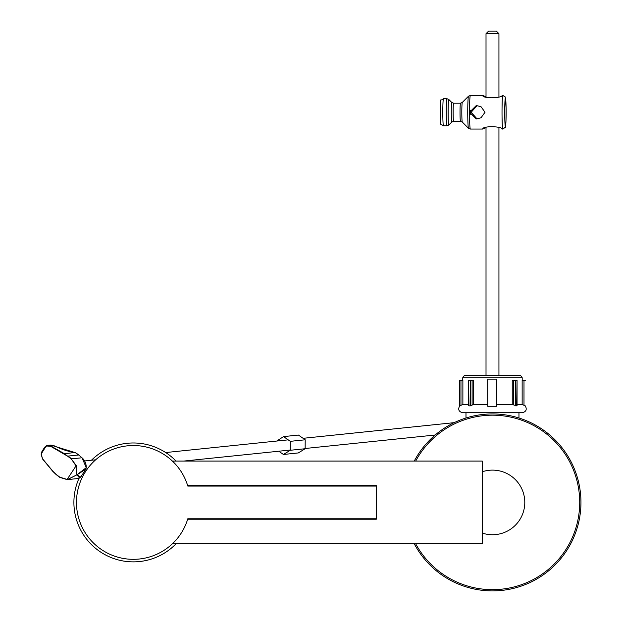 <?xml version="1.0" encoding="UTF-8"?>
<svg xmlns="http://www.w3.org/2000/svg" width="622" height="622" viewBox="0 0 622 622"><rect width="100%" height="100%" fill="white"/><g stroke="black" fill="none" stroke-linecap="round" stroke-linejoin="round"><path stroke-width="0.93" d="M172.364 543.776L482.268 543.776L482.268 461.073L172.364 461.073M187.805 486.077L376.294 486.077L376.294 485.627L187.665 485.627L187.805 486.077A56.859 56.859 0 0 0 76.514 500.352A56.859 56.859 0 0 0 187.805 518.771L376.294 518.771L376.294 519.222L187.665 519.222L187.805 518.771M376.294 486.077L376.294 518.771M133.341 561.868A59.448 59.448 0 0 1 79.041 478.232A59.448 59.448 0 0 0 176.049 543.776A59.448 59.448 0 0 1 133.341 561.868M91.457 460.241A59.448 59.448 0 0 1 176.049 461.073A59.448 59.448 0 0 0 91.457 460.241M44.745 447.14L41.969 451.479L44.761 447.117L46.308 445.99L50.553 446.254L67.829 456.315A129.228 41.954 -147.3 0 0 71.413 459.083L76.234 465.59L76.934 474.811L67.541 479.609L59.751 477.369L67.23 479.64L76.934 474.811L80.774 477.058L85.82 469.19L76.934 474.811L75.923 465.691L71.413 459.083M41.969 451.479L41.176 454.006L42.537 458.764L52.917 471.289L56.221 474.43A129.228 41.954 32.7 0 0 59.805 477.198L67.122 479.422L76.234 465.59M79.593 478.03L76.934 474.811L86.279 467.643L82.018 457.784L78.675 454.985L68.062 456.082A128.972 41.868 32.7 0 0 71.647 458.842L81.98 457.776A11.631 10.185 -95.9 0 1 86.248 467.651L85.813 469.198L80.774 477.058L79.608 478.03L77.245 478.606A11.631 10.185 -95.9 0 0 79.593 478.03M59.743 477.346A128.972 41.868 -147.3 0 1 56.198 474.609L52.862 471.445L42.514 458.935L41.091 453.982L42.514 458.935M41.938 451.518L41.176 454.006L46.347 445.756L47.824 445.352L50.786 446.021L64.291 453.609L67.829 456.315M64.082 453.866L74.982 452.419C68.949 451.774 61.943 449.527 53.951 445.694L50.716 445.049L47.824 445.352L44.761 447.117M79.624 478.023L80.79 477.051M278.78 451.222L283.438 454.48L298.319 452.933L305.145 448.734L305.2 439.793L290.326 441.332L283.546 436.605L276.712 441.045M305.2 439.793L298.428 435.058L283.546 436.605M305.145 448.734L290.272 450.274L290.326 441.332M283.438 454.48L290.272 450.274M482.268 471.771A32.305 32.305 0 0 1 524.369 497.25A32.305 32.305 0 0 1 482.268 533.077M415.675 461.073A87.228 87.228 0 0 1 578.53 516.719A87.228 87.228 0 0 1 415.675 543.776M414.26 461.073A88.472 88.472 0 0 1 579.79 516.703A88.472 88.472 0 0 1 414.26 543.776M523.988 404.906L523.988 380.439L522.146 380.439L522.146 404.479L525.287 405.863C527.184 409.463 526.158 411.764 522.2 412.744L462.752 412.744C458.795 411.764 457.769 409.463 459.666 405.855M522.146 404.479L517.053 404.479M516.672 405.894L517.053 380.439L512.233 380.439L512.233 404.479L516.672 405.894M512.233 404.479L496.745 404.479M487.702 404.479L473.459 404.479L473.459 380.439L468.584 380.439L468.965 405.863L470.279 405.894L473.459 404.479M468.965 404.906L468.965 405.863L468.965 404.906M468.584 404.479L462.877 404.479L462.877 380.439L459.666 380.439L459.666 405.894L462.877 404.479M522.2 377.717L462.752 377.717L464.502 375.268L520.451 375.268L522.2 377.717L522.2 380.439M518.966 418.007L518.966 412.744L465.987 412.744L465.987 418.007M487.702 379.148L496.745 379.148L496.745 406.283L487.702 406.283L487.702 379.148M523.988 380.439L525.287 380.439M498.937 96.838L498.937 33.681L486.015 33.681L486.015 97.102M486.015 33.681L488.597 31.1L496.356 31.1L498.937 33.681M481.024 106.712L485.02 112.248L481.024 117.791L476.312 118.973L469.532 112.248L476.312 105.53L481.024 106.712M477.066 105.577L471.173 112.248L477.066 118.926M486.015 127.665L482.75 129.042C482.369 125.745 502.024 126.212 502.195 129.049L502.203 129.042M486.015 96.838L482.75 95.461C482.369 98.758 502.024 98.284 502.195 95.454L502.203 95.461M470.255 112.248L470.667 114.285L470.667 110.211L470.255 112.248M53.982 445.71L50.553 446.254M50.716 445.049L74.733 452.497M75.029 452.451L78.675 454.985A25.844 22.641 84.1 0 0 75.099 452.489L75.13 452.497M78.73 455.024L82.034 457.815M42.537 458.764L52.917 471.289M52.862 471.445L56.198 474.609M56.221 474.43L59.805 477.198M460.964 404.945L460.964 380.439M472.106 404.945L472.106 380.439M470.279 405.894L470.279 380.439M515.358 405.863L515.358 380.439M513.531 404.906L513.531 380.439M502.848 95.454L505.219 96.931L506.098 108.205C506.036 121.756 505.787 128.109 505.352 127.269L502.848 129.049A16.802 0.824 -90 0 1 502.024 112.248A16.802 0.824 -90 0 1 502.848 95.454L502.195 95.454M482.758 129.049L470.356 129.049A16.802 0.824 -90 0 1 469.532 112.248A16.802 0.824 -90 0 1 470.356 95.454L482.758 95.454M504.73 112.248A14.213 0.692 -90 0 1 505.772 99.94A14.213 0.692 -90 0 1 505.772 124.563A14.213 0.692 -90 0 1 504.73 112.248M462.27 122.044A9.804 0.482 -90 0 1 461.819 112.248A9.804 0.482 -90 0 1 462.27 102.459L460.474 103.205A9.042 0.443 -90 0 0 460.031 112.248A9.042 0.443 -90 0 0 460.474 121.298L462.27 122.044L468.49 128.272A16.04 0.785 -90 0 1 467.744 112.248A16.04 0.785 -90 0 1 468.49 96.223L470.356 95.454M460.474 121.298L453.578 121.298A9.042 0.443 -90 0 1 453.135 112.248A9.042 0.443 -90 0 1 453.578 103.205L460.474 103.205M453.578 121.298L451.774 122.044A9.804 0.482 -90 0 1 451.269 112.248A9.804 0.482 -90 0 1 451.774 102.459L453.578 103.205M451.774 122.044L448.773 125.045A12.813 0.63 -90 0 1 448.12 112.248A12.813 0.63 -90 0 1 448.773 99.458L451.774 102.459M448.773 125.045L446.915 125.823A13.567 0.661 -90 0 1 446.254 112.248A13.567 0.661 -90 0 1 446.915 98.68L448.773 99.458M446.915 125.823L443.47 125.823A13.567 0.661 -90 0 1 442.802 112.248A13.567 0.661 -90 0 1 443.47 98.68L446.915 98.68M77.245 478.606L67.23 479.64M85.82 469.19L86.279 467.643M288.204 439.855L165.685 452.552M95.702 459.806L84.623 460.949M290.272 450.033L183.762 461.073M85.805 471.219L84.429 471.367M305.145 448.493L435.167 435.019M303.085 438.316L454.208 422.657M462.752 377.717L462.752 380.439M468.584 405.513L468.584 380.439M517.053 405.56L517.053 380.439M498.937 375.268L498.937 127.665M486.015 375.268L486.015 127.401M502.848 129.049L502.195 129.049M468.49 128.272L470.356 129.049M462.27 102.459L468.49 96.223M443.47 125.823C439.575 122.62 441.418 129.796 440.345 112.248C441.511 93.152 439.529 102.832 443.47 98.68"/></g></svg>
